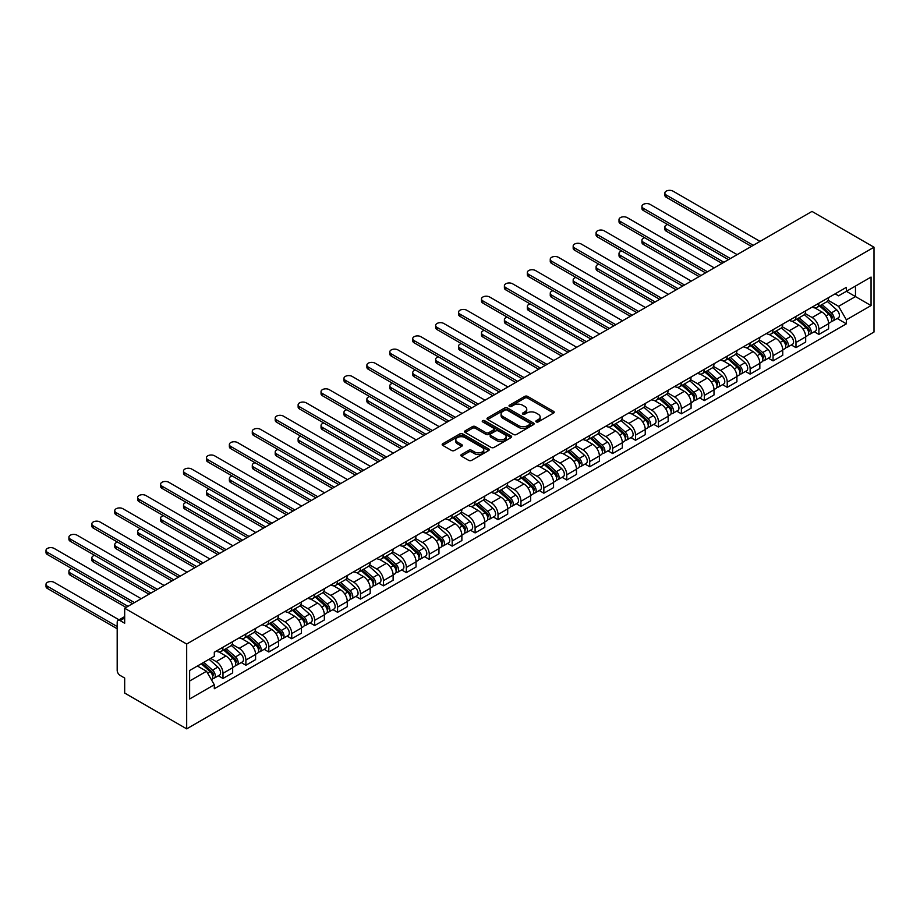 <?xml version="1.0" encoding="UTF-8"?>
<svg xmlns="http://www.w3.org/2000/svg" width="920" height="920" viewBox="0 0 920 920"><rect width="100%" height="100%" fill="white"/><g stroke="black" fill="none" stroke-linecap="round" stroke-linejoin="round"><path stroke-width="1.38" d="M536.256 421.889A1.426 0.828 0 0 0 538.28 421.889L553.598 413.046A2.035 1.173 0 0 0 554.197 412.217A2.035 1.173 0 0 0 553.598 411.378L527.643 396.393A2.035 1.173 0 0 0 524.756 396.393L509.438 405.237A1.426 0.828 0 0 0 509.013 405.823A1.426 0.828 0 0 0 509.438 406.41A1.426 0.828 0 0 0 511.451 406.41L513.441 405.26A6.532 3.772 0 0 1 522.663 405.26L524.837 406.513A6.532 3.772 0 0 1 526.746 409.181A6.532 3.772 0 0 1 524.837 411.838L522.847 412.988A1.426 0.828 0 0 0 522.433 413.563A1.426 0.828 0 0 0 522.847 414.149A1.426 0.828 0 0 0 524.871 414.149L526.849 413.011A6.532 3.772 0 0 1 536.084 413.011L538.246 414.253A6.532 3.772 0 0 1 540.155 416.921A6.532 3.772 0 0 1 538.246 419.589L536.256 420.728A1.426 0.828 0 0 0 535.842 421.314A1.426 0.828 0 0 0 536.256 421.889L536.256 420.728M461.449 454.514A2.035 1.173 0 0 0 460.851 455.342A2.035 1.173 0 0 0 461.449 456.182L468.728 460.379A2.035 1.173 0 0 0 471.615 460.379L488.635 450.558A2.035 1.173 0 0 0 489.233 449.73A2.035 1.173 0 0 0 488.635 448.891L462.679 433.906A2.035 1.173 0 0 0 459.793 433.906L442.773 443.727A2.035 1.173 0 0 0 442.175 444.567A2.035 1.173 0 0 0 442.773 445.395L451.57 450.478A2.035 1.173 0 0 0 454.457 450.478L461.736 446.269A2.035 1.173 0 0 0 462.334 445.441A2.035 1.173 0 0 0 461.736 444.601L457.378 442.083A5.451 3.151 0 0 1 455.779 439.863A5.451 3.151 0 0 1 459.149 436.942A5.451 3.151 0 0 1 465.094 437.632L482.183 447.499A5.451 3.151 0 0 1 483.782 449.73A5.451 3.151 0 0 1 480.412 452.64A5.451 3.151 0 0 1 474.467 451.95L471.615 450.305A2.035 1.173 0 0 0 468.728 450.305L461.449 454.514L461.449 456.182M186.679 644.034L124.683 608.235L811.992 211.416L874 247.215L186.679 644.034L186.679 728.858L874 332.039L874 247.215M513.578 434.493A2.035 1.173 0 0 0 516.465 434.493L533.485 424.66A2.035 1.173 0 0 0 534.083 423.832A2.035 1.173 0 0 0 533.485 422.993L507.529 408.008A2.035 1.173 0 0 0 504.643 408.008L487.623 417.841A2.035 1.173 0 0 0 487.025 418.669A2.035 1.173 0 0 0 487.623 419.497L513.578 434.493M483.218 422.199A1.426 0.828 0 0 1 484.667 422.406L511.037 437.621L494.04 447.43A2.035 1.173 0 0 1 491.153 447.43L465.198 432.446L465.198 430.778A2.035 1.173 0 0 0 464.6 431.618A2.035 1.173 0 0 0 465.198 432.446M465.198 430.778L472.477 426.581A2.035 1.173 0 0 1 475.364 426.581L485.898 432.653A2.035 1.173 0 0 0 488.773 432.653L493.603 429.87A2.035 1.173 0 0 0 494.201 429.03A2.035 1.173 0 0 0 493.603 428.202L482.643 421.877A1.426 0.828 0 0 1 482.229 421.291A1.426 0.828 0 0 1 483.115 420.532A1.426 0.828 0 0 1 484.667 420.704L511.06 435.942A2.035 1.173 0 0 1 511.658 436.781A2.035 1.173 0 0 1 511.06 437.609L511.06 435.942M124.683 608.235L124.683 623.242L120.129 620.62A4.151 2.403 -120 0 0 118.047 620.413A4.151 2.403 -120 0 0 117.185 622.311L117.185 670.323A4.151 2.403 -120 0 0 120.129 675.418L124.683 678.051L124.683 693.059L186.679 728.858M818.904 303.197A9.556 5.52 60 0 1 816.925 307.487L826.62 301.886A9.556 5.52 -120 0 0 828.598 297.597M805.138 313.49L812.141 317.538A9.556 5.52 60 0 1 818.904 329.245L828.598 323.644A9.556 5.52 -120 0 0 821.836 311.938L814.901 307.924M828.598 323.644L828.598 328.82L818.904 334.42L814.257 331.729M816.925 307.487A9.556 5.52 60 0 1 812.222 307.061M818.904 329.245L818.904 334.42M795.984 316.434A9.556 5.52 60 0 1 794.006 320.723L803.7 315.123A9.556 5.52 -120 0 0 805.678 310.834M791.338 344.966L795.984 347.645L805.678 342.044L805.678 336.869A9.556 5.52 -120 0 0 798.916 325.174L791.982 321.16M794.006 320.723A9.556 5.52 60 0 1 789.303 320.286M782.218 326.726L789.222 330.763A9.556 5.52 60 0 1 795.984 342.47L795.984 347.645M773.064 329.659A9.556 5.52 60 0 1 771.086 333.96L780.781 328.359A9.556 5.52 -120 0 0 782.759 324.07M768.418 358.19L773.064 360.881L782.759 355.281L782.759 350.106A9.556 5.52 -120 0 0 775.997 338.399L769.062 334.397M771.086 333.96A9.556 5.52 60 0 1 766.383 333.523M759.299 339.952L766.303 343.999A9.556 5.52 60 0 1 773.064 355.706L773.064 360.881M750.145 342.895A9.556 5.52 60 0 1 748.167 347.185L757.861 341.584A9.556 5.52 -120 0 0 759.839 337.295M745.487 371.427L750.145 374.118L759.839 368.517L759.839 363.342A9.556 5.52 -120 0 0 753.077 351.635L746.143 347.622M748.167 347.185A9.556 5.52 60 0 1 743.452 346.759M736.38 353.188L743.383 357.236A9.556 5.52 60 0 1 750.145 368.943L750.145 374.118M727.225 356.132A9.556 5.52 60 0 1 725.247 360.421L734.942 354.821A9.556 5.52 -120 0 0 736.92 350.531M722.568 384.663L727.225 387.343L736.92 381.742L736.92 376.579A9.556 5.52 -120 0 0 730.158 364.872L723.223 360.858M725.247 360.421A9.556 5.52 60 0 1 720.532 359.984M713.46 366.424L720.463 370.461A9.556 5.52 60 0 1 727.225 382.168L727.225 387.343M704.306 369.368A9.556 5.52 60 0 1 702.317 373.658L712.022 368.058A9.556 5.52 -120 0 0 714 363.768M699.648 397.9L704.306 400.579L714 394.979L714 389.804A9.556 5.52 -120 0 0 707.238 378.097L700.304 374.095M702.317 373.658A9.556 5.52 60 0 1 697.613 373.221M690.54 379.649L697.544 383.697A9.556 5.52 60 0 1 704.306 395.404L704.306 400.579M681.386 382.593A9.556 5.52 60 0 1 679.397 386.883L689.103 381.282A9.556 5.52 -120 0 0 691.081 376.993M676.729 411.125L681.386 413.816L691.081 408.216L691.081 403.041A9.556 5.52 -120 0 0 684.319 391.334L677.384 387.32M679.397 386.883A9.556 5.52 60 0 1 674.693 386.457M667.621 392.886L674.624 396.934A9.556 5.52 60 0 1 681.386 408.641L681.386 413.816M658.456 395.83A9.556 5.52 60 0 1 656.477 400.119L666.183 394.519A9.556 5.52 -120 0 0 668.161 390.229M653.809 424.361L658.456 427.041L668.161 421.452L668.161 416.277A9.556 5.52 -120 0 0 661.399 404.57L654.453 400.556M656.477 400.119A9.556 5.52 60 0 1 651.774 399.683M644.702 406.122L651.705 410.159A9.556 5.52 60 0 1 658.456 421.866L658.456 427.041M635.536 409.066A9.556 5.52 60 0 1 633.558 413.356L643.252 407.755A9.556 5.52 -120 0 0 645.242 403.466M630.89 437.598L635.536 440.277L645.242 434.677L645.242 429.502A9.556 5.52 -120 0 0 638.48 417.795L631.534 413.793M633.558 413.356A9.556 5.52 60 0 1 628.855 412.919M621.782 419.359L628.785 423.395A9.556 5.52 60 0 1 635.536 435.103L635.536 440.277M612.616 422.291A9.556 5.52 60 0 1 610.638 426.581L620.333 420.992A9.556 5.52 -120 0 0 622.322 416.691M607.97 450.823L612.616 453.514L622.322 447.913L622.322 442.738A9.556 5.52 -120 0 0 615.56 431.031L608.615 427.029M610.638 426.581A9.556 5.52 60 0 1 605.935 426.155M598.862 432.584L605.866 436.632A9.556 5.52 60 0 1 612.616 448.339L612.616 453.514M589.697 435.528A9.556 5.52 60 0 1 587.719 439.817L597.413 434.217A9.556 5.52 -120 0 0 599.391 429.928M585.051 464.059L589.697 466.739L599.391 461.15L599.391 455.975A9.556 5.52 -120 0 0 592.641 444.268L585.695 440.254M587.719 439.817A9.556 5.52 60 0 1 583.015 439.392M575.943 445.82L582.947 449.868A9.556 5.52 60 0 1 589.697 461.564L589.697 466.739M566.778 448.764A9.556 5.52 60 0 1 564.799 453.054L574.494 447.453A9.556 5.52 -120 0 0 576.472 443.164M562.131 477.296L566.778 479.975L576.472 474.375L576.472 469.2A9.556 5.52 -120 0 0 569.721 457.493L562.775 453.491M564.799 453.054A9.556 5.52 60 0 1 560.096 452.617M553.012 459.057L560.015 463.093A9.556 5.52 60 0 1 566.778 474.8L566.778 479.975M543.858 461.989A9.556 5.52 60 0 1 541.88 466.279L551.574 460.69A9.556 5.52 -120 0 0 553.553 456.389M539.212 490.521L543.858 493.212L553.553 487.611L553.553 482.436A9.556 5.52 -120 0 0 546.802 470.729L539.856 466.727M541.88 466.279A9.556 5.52 60 0 1 537.176 465.853M530.092 472.282L537.096 476.33A9.556 5.52 60 0 1 543.858 488.037L543.858 493.212M520.938 475.226A9.556 5.52 60 0 1 518.96 479.515L528.655 473.915A9.556 5.52 -120 0 0 530.633 469.625M516.292 503.757L520.938 506.437L530.633 500.848L530.633 495.673A9.556 5.52 -120 0 0 523.882 483.966L516.936 479.952M518.96 479.515A9.556 5.52 60 0 1 514.257 479.09M507.173 485.518L514.177 489.566A9.556 5.52 60 0 1 520.938 501.273L520.938 506.437M498.019 488.462A9.556 5.52 60 0 1 496.041 492.752L505.735 487.151A9.556 5.52 -120 0 0 507.713 482.862M493.373 516.994L498.019 519.673L507.713 514.073L507.713 508.898A9.556 5.52 -120 0 0 500.963 497.191L494.017 493.189M496.041 492.752A9.556 5.52 60 0 1 491.337 492.315M484.253 498.755L491.257 502.791A9.556 5.52 60 0 1 498.019 514.498L498.019 519.673M475.099 501.687A9.556 5.52 60 0 1 473.121 505.977L482.816 500.388A9.556 5.52 -120 0 0 484.794 496.098M470.453 530.219L475.099 532.91L484.794 527.309L484.794 522.134A9.556 5.52 -120 0 0 478.032 510.428L471.097 506.425M473.121 505.977A9.556 5.52 60 0 1 468.418 505.551M461.334 511.98L468.337 516.028A9.556 5.52 60 0 1 475.099 527.735L475.099 532.91M452.18 514.924A9.556 5.52 60 0 1 450.202 519.213L459.897 513.613A9.556 5.52 -120 0 0 461.874 509.323M447.534 543.455L452.18 546.146L461.874 540.546L461.874 535.371A9.556 5.52 -120 0 0 455.112 523.664L448.178 519.65M450.202 519.213A9.556 5.52 60 0 1 445.498 518.788M438.414 525.216L445.418 529.264A9.556 5.52 60 0 1 452.18 540.971L452.18 546.146M429.26 528.16A9.556 5.52 60 0 1 427.282 532.45L436.977 526.849A9.556 5.52 -120 0 0 438.955 522.56M424.603 556.692L429.26 559.371L438.955 553.771L438.955 548.596A9.556 5.52 -120 0 0 432.193 536.9L425.258 532.887M427.282 532.45A9.556 5.52 60 0 1 422.567 532.013M415.495 538.453L422.498 542.49A9.556 5.52 60 0 1 429.26 554.197L429.26 559.371M406.341 541.385A9.556 5.52 60 0 1 404.363 545.686L414.058 540.086A9.556 5.52 -120 0 0 416.035 535.797M401.683 569.928L406.341 572.608L416.035 567.007L416.035 561.832A9.556 5.52 -120 0 0 409.273 550.125L402.339 546.123M404.363 545.686A9.556 5.52 60 0 1 399.648 545.249M392.575 551.678L399.579 555.726A9.556 5.52 60 0 1 406.341 567.433L406.341 572.608M383.421 554.622A9.556 5.52 60 0 1 381.432 558.911L391.138 553.311A9.556 5.52 -120 0 0 393.116 549.021M378.764 583.153L383.421 585.844L393.116 580.244L393.116 575.069A9.556 5.52 -120 0 0 386.354 563.362L379.419 559.348M381.432 558.911A9.556 5.52 60 0 1 376.728 558.486M369.656 564.914L376.659 568.962A9.556 5.52 60 0 1 383.421 580.669L383.421 585.844M360.502 567.858A9.556 5.52 60 0 1 358.512 572.148L368.218 566.547A9.556 5.52 -120 0 0 370.197 562.258M355.844 596.39L360.502 599.069L370.197 593.469L370.197 588.305A9.556 5.52 -120 0 0 363.434 576.598L356.5 572.585M358.512 572.148A9.556 5.52 60 0 1 353.809 571.711M346.736 578.151L353.74 582.188A9.556 5.52 60 0 1 360.502 593.894L360.502 599.069M337.571 581.095A9.556 5.52 60 0 1 335.593 585.384L345.299 579.784A9.556 5.52 -120 0 0 347.277 575.495M332.925 609.626L337.571 612.306L347.277 606.706L347.277 601.53A9.556 5.52 -120 0 0 340.515 589.823L333.569 585.822M335.593 585.384A9.556 5.52 60 0 1 330.889 584.947M323.817 591.376L330.82 595.424A9.556 5.52 60 0 1 337.571 607.131L337.571 612.306M314.651 594.32A9.556 5.52 60 0 1 312.673 598.609L322.379 593.009A9.556 5.52 -120 0 0 324.358 588.719M310.005 622.851L314.651 625.543L324.358 619.942L324.358 614.767A9.556 5.52 -120 0 0 317.596 603.06L310.649 599.058M312.673 598.609A9.556 5.52 60 0 1 307.97 598.184M300.897 604.612L307.901 608.66A9.556 5.52 60 0 1 314.651 620.367L314.651 625.543M291.732 607.556A9.556 5.52 60 0 1 289.754 611.846L299.448 606.245A9.556 5.52 -120 0 0 301.438 601.956M287.086 636.088L291.732 638.768L301.438 633.178L301.438 628.004A9.556 5.52 -120 0 0 294.676 616.296L287.73 612.283M289.754 611.846A9.556 5.52 60 0 1 285.05 611.409M277.978 617.849L284.981 621.885A9.556 5.52 60 0 1 291.732 633.592L291.732 638.768M268.812 620.793A9.556 5.52 60 0 1 266.834 625.082L276.529 619.482A9.556 5.52 -120 0 0 278.507 615.192M264.166 649.324L268.812 652.004L278.518 646.404L278.518 641.228A9.556 5.52 -120 0 0 271.756 629.521L264.81 625.519M266.834 625.082A9.556 5.52 60 0 1 262.131 624.645M255.058 631.085L262.062 635.122A9.556 5.52 60 0 1 268.812 646.829L268.812 652.004M245.893 634.018A9.556 5.52 60 0 1 243.915 638.307L253.609 632.719A9.556 5.52 -120 0 0 255.587 628.418M241.247 662.549L245.893 665.24L255.587 659.64L255.587 654.465A9.556 5.52 -120 0 0 248.837 642.758L241.891 638.756M243.915 638.307A9.556 5.52 60 0 1 239.211 637.882M232.127 644.31L239.142 648.358A9.556 5.52 60 0 1 245.893 660.065L245.893 665.24M222.973 647.255A9.556 5.52 60 0 1 220.995 651.544L230.69 645.943A9.556 5.52 -120 0 0 232.668 641.654M218.327 675.786L222.973 678.466L232.668 672.876L232.668 667.702A9.556 5.52 -120 0 0 225.917 655.994L218.971 651.981M220.995 651.544A9.556 5.52 60 0 1 216.292 651.119M210.634 658.363L216.211 661.595A9.556 5.52 60 0 1 222.973 673.29L222.973 678.466M835.141 293.825L838.591 295.815L871.056 277.07L855.485 286.062L855.485 296.585L838.591 306.337L828.057 300.253M189.623 681.019L206.517 671.255L214.302 684.744L189.623 698.993L189.623 670.496L214.302 656.247L214.302 652.257L846.377 287.339L846.377 291.318L871.056 305.578L846.377 319.827L838.591 306.337M871.056 277.07L871.056 305.578M214.302 684.744L214.302 688.735L846.377 323.817L846.377 319.827M206.517 671.255L197.409 665.999M837.177 318.492L846.377 323.817M536.832 422.096L538.246 421.279A6.532 3.772 0 0 0 540.155 418.611L540.155 416.921M526.746 409.181L526.746 410.872A6.532 3.772 0 0 1 524.837 413.54L523.422 414.356M553.575 413.068L527.643 398.096A2.035 1.173 0 0 0 524.756 398.096L510.002 406.605M533.462 424.683L507.529 409.71A2.035 1.173 0 0 0 504.643 409.71L487.646 419.52M529.874 424.407A1.426 0.828 0 0 0 530.299 423.832A1.426 0.828 0 0 0 529.874 423.246L507.092 410.09A1.426 0.828 0 0 0 505.068 410.09L502.987 411.297A6.532 3.772 0 0 0 501.066 413.966A6.532 3.772 0 0 0 502.987 416.633L518.558 425.615A6.532 3.772 0 0 0 527.792 425.615L529.874 424.407L529.874 426.109A1.426 0.828 0 0 0 530.299 425.523L530.299 423.832M501.066 413.966L501.066 415.656A6.532 3.772 0 0 0 502.987 418.324L502.987 416.633M529.874 426.109L527.792 427.317A6.532 3.772 0 0 1 518.558 427.317L502.987 418.324M465.221 432.469L472.477 428.272L472.477 426.581M494.201 429.03L494.201 430.732A2.035 1.173 0 0 1 493.603 431.56L488.773 434.355A2.035 1.173 0 0 1 485.898 434.355L475.364 428.272A2.035 1.173 0 0 0 472.477 428.272M496.823 438.966A5.451 3.151 0 0 0 502.768 439.645A5.451 3.151 0 0 0 506.126 436.735A5.451 3.151 0 0 0 504.528 434.504L498.513 431.031A2.035 1.173 0 0 0 495.627 431.031L490.797 433.826A2.035 1.173 0 0 0 490.199 434.654A2.035 1.173 0 0 0 490.797 435.482L496.823 438.966L496.823 440.657A5.451 3.151 0 0 0 502.768 441.347A5.451 3.151 0 0 0 506.126 438.437L506.126 436.735M490.199 434.654L490.199 436.356A2.035 1.173 0 0 0 490.797 437.184L490.797 435.482M496.823 440.657L490.797 437.184M483.782 449.73L483.782 451.421A5.451 3.151 0 0 1 480.412 454.33A5.451 3.151 0 0 1 474.467 453.652L471.615 452.007A2.035 1.173 0 0 0 468.728 452.007L461.472 456.193M455.779 439.863L455.779 441.554A5.451 3.151 0 0 0 457.378 443.785L457.378 442.083M461.736 444.601L461.736 446.269L457.378 443.785M488.6 450.57L462.679 435.597A2.035 1.173 0 0 0 459.793 435.597L442.796 445.406M819.57 305.957L828.908 314.295A5.198 3.001 60 0 1 830.541 322.334L828.598 323.449M819.812 306.188L824.205 308.717M667.632 224.514A4.784 2.76 -0 0 0 664.849 227.021A4.784 2.76 -0 0 0 666.252 228.976L723.913 262.269M820.513 305.417L830.898 314.697A2.495 1.438 60 0 1 831.68 318.55A2.495 1.438 60 0 1 831.461 318.642M822.066 304.52L831.404 312.858A5.198 3.001 60 0 1 833.037 320.884A5.198 3.001 60 0 1 831.461 321.057M827.275 301.392L836.694 309.798A5.198 3.001 60 0 1 838.327 317.837L833.037 320.884M722.005 263.373L666.252 231.184A4.784 2.76 180 0 1 664.849 229.23L664.849 227.021M751.387 246.41L666.252 197.248A4.784 2.76 180 0 1 664.849 195.304L664.849 193.096A4.784 2.76 -0 0 0 666.252 195.04L753.296 245.306M760.058 241.396L673.003 191.142A4.784 2.76 -0 0 0 667.793 190.543A4.784 2.76 -0 0 0 664.849 193.096M796.651 319.194L805.989 327.531A5.198 3.001 60 0 1 807.61 335.558L805.678 336.685M796.893 319.412L801.285 321.954M644.713 237.751A4.784 2.76 -0 0 0 641.93 240.258A4.784 2.76 -0 0 0 643.333 242.213L700.994 275.505M797.582 318.653L807.978 327.922A2.495 1.438 60 0 1 808.76 331.786A2.495 1.438 60 0 1 808.53 331.867M799.146 317.756L808.484 326.082A5.198 3.001 60 0 1 810.117 334.121A5.198 3.001 60 0 1 808.542 334.282M804.356 314.628L813.774 323.035A5.198 3.001 60 0 1 815.407 331.062L810.117 334.121M699.085 276.609L643.333 244.409A4.784 2.76 180 0 1 641.93 242.466L641.93 240.258M773.72 332.43L783.069 340.768A5.198 3.001 60 0 1 784.691 348.795L782.759 349.91M773.973 332.649L778.366 335.19M621.793 250.987A4.784 2.76 -0 0 0 619.01 253.494A4.784 2.76 -0 0 0 620.402 255.438L678.074 288.73M774.663 331.89L785.059 341.159A2.495 1.438 60 0 1 785.841 345.011A2.495 1.438 60 0 1 785.611 345.103M776.227 330.981L785.565 339.319A5.198 3.001 60 0 1 787.198 347.357A5.198 3.001 60 0 1 785.622 347.518M781.425 327.865L790.855 336.272A5.198 3.001 60 0 1 792.488 344.298L787.198 347.357M676.165 289.834L620.402 257.646A4.784 2.76 180 0 1 619.01 255.691L619.01 253.494M728.467 259.635L643.333 210.484A4.784 2.76 180 0 1 641.93 208.529L641.93 206.321A4.784 2.76 -0 0 0 643.333 208.276L730.376 258.531M737.138 254.633L650.083 204.378A4.784 2.76 -0 0 0 644.874 203.78A4.784 2.76 -0 0 0 641.93 206.321M705.548 272.872L620.402 223.721A4.784 2.76 180 0 1 619.01 221.766L619.01 219.558A4.784 2.76 -0 0 0 620.402 221.513L707.457 271.768M714.219 267.869L627.164 217.603A4.784 2.76 -0 0 0 621.955 217.005A4.784 2.76 -0 0 0 619.01 219.558M750.8 345.667L760.15 353.993A5.198 3.001 60 0 1 761.771 362.031L759.839 363.147M751.053 345.885L755.446 348.416M598.874 264.212A4.784 2.76 -0 0 0 596.091 266.719A4.784 2.76 -0 0 0 597.482 268.674L655.155 301.967M751.744 345.115L762.139 354.395A2.495 1.438 60 0 1 762.921 358.248A2.495 1.438 60 0 1 762.692 358.34M753.307 344.218L762.645 352.555A5.198 3.001 60 0 1 764.279 360.582A5.198 3.001 60 0 1 762.703 360.755M758.505 341.09L767.935 349.497A5.198 3.001 60 0 1 769.557 357.535L764.279 360.582M653.246 303.071L597.482 270.882A4.784 2.76 180 0 1 596.091 268.927L596.091 266.719M727.881 358.892L737.219 367.229A5.198 3.001 60 0 1 738.852 375.256L736.92 376.383M728.134 359.11L732.527 361.652M575.954 277.449A4.784 2.76 -0 0 0 573.172 279.956A4.784 2.76 -0 0 0 574.563 281.911L632.235 315.203M728.824 358.351L739.22 367.62A2.495 1.438 60 0 1 740.002 371.484A2.495 1.438 60 0 1 739.772 371.565M730.388 357.454L739.726 365.792A5.198 3.001 60 0 1 741.347 373.819A5.198 3.001 60 0 1 739.783 373.991M735.586 354.327L745.016 362.733A5.198 3.001 60 0 1 746.637 370.76L741.347 373.819M630.327 316.308L574.563 284.108A4.784 2.76 180 0 1 573.172 282.164L573.172 279.956M704.961 372.128L714.299 380.466A5.198 3.001 60 0 1 715.932 388.493L714 389.608M705.214 372.347L709.607 374.888M553.035 290.685A4.784 2.76 -0 0 0 550.252 293.192A4.784 2.76 -0 0 0 551.643 295.136L609.316 328.428M705.904 371.588L716.3 380.857A2.495 1.438 60 0 1 717.082 384.709A2.495 1.438 60 0 1 716.852 384.801M707.457 370.691L716.806 379.017A5.198 3.001 60 0 1 718.428 387.055A5.198 3.001 60 0 1 716.864 387.216M712.667 367.563L722.096 375.969A5.198 3.001 60 0 1 723.718 383.997L718.428 387.055M607.407 329.532L551.643 297.344A4.784 2.76 180 0 1 550.252 295.389L550.252 293.192M682.629 286.108L597.482 236.946A4.784 2.76 180 0 1 596.091 235.002L596.091 232.794A4.784 2.76 -0 0 0 597.482 234.738L684.537 285.005M691.299 281.106L604.244 230.839A4.784 2.76 -0 0 0 599.035 230.242A4.784 2.76 -0 0 0 596.091 232.794M659.709 299.334L574.563 250.183A4.784 2.76 180 0 1 573.172 248.227L573.172 246.019A4.784 2.76 -0 0 0 574.563 247.974L661.618 298.241M668.38 294.331L581.325 244.076A4.784 2.76 -0 0 0 576.115 243.478A4.784 2.76 -0 0 0 573.172 246.019M636.789 312.57L551.643 263.419A4.784 2.76 180 0 1 550.252 261.464L550.252 259.256A4.784 2.76 -0 0 0 551.643 261.211L638.698 311.466M645.46 307.567L558.405 257.312A4.784 2.76 -0 0 0 553.196 256.714A4.784 2.76 -0 0 0 550.252 259.256M613.87 325.806L528.724 276.644A4.784 2.76 180 0 1 527.321 274.7L527.321 272.492A4.784 2.76 -0 0 0 528.724 274.447L615.779 324.702M622.541 320.804L535.486 270.537A4.784 2.76 -0 0 0 530.276 269.939A4.784 2.76 -0 0 0 527.321 272.492M590.95 339.031L505.804 289.88A4.784 2.76 180 0 1 504.401 287.925L504.401 285.729A4.784 2.76 -0 0 0 505.804 287.672L592.859 337.939M599.621 334.029L512.566 283.774A4.784 2.76 -0 0 0 507.357 283.176A4.784 2.76 -0 0 0 504.401 285.729M568.031 352.268L482.885 303.117A4.784 2.76 180 0 1 481.482 301.162L481.482 298.954A4.784 2.76 -0 0 0 482.885 300.909L569.94 351.164M576.702 347.266L489.647 297.01A4.784 2.76 -0 0 0 484.437 296.412A4.784 2.76 -0 0 0 481.482 298.954M545.111 365.504L459.966 316.342A4.784 2.76 180 0 1 458.562 314.398L458.562 312.19A4.784 2.76 -0 0 0 459.966 314.145L547.02 364.4M553.771 360.502L466.727 310.235A4.784 2.76 -0 0 0 461.518 309.637A4.784 2.76 -0 0 0 458.562 312.19M522.192 378.741L437.046 329.578A4.784 2.76 180 0 1 435.643 327.623L435.643 325.427A4.784 2.76 -0 0 0 437.046 327.37L524.101 377.637M530.851 373.727L443.808 323.472A4.784 2.76 -0 0 0 438.598 322.874A4.784 2.76 -0 0 0 435.643 325.427M499.272 391.966L414.126 342.815A4.784 2.76 180 0 1 412.723 340.86L412.723 338.652A4.784 2.76 -0 0 0 414.126 340.607L501.181 390.862M507.932 386.963L420.888 336.709A4.784 2.76 -0 0 0 415.679 336.11A4.784 2.76 -0 0 0 412.723 338.652M476.341 405.202L391.207 356.04A4.784 2.76 180 0 1 389.804 354.096L389.804 351.888A4.784 2.76 -0 0 0 391.207 353.843L478.262 404.098M485.012 400.2L397.957 349.933A4.784 2.76 -0 0 0 392.759 349.335A4.784 2.76 -0 0 0 389.804 351.888M453.422 418.439L368.287 369.276A4.784 2.76 180 0 1 366.884 367.322L366.884 365.125A4.784 2.76 -0 0 0 368.287 367.068L455.342 417.335M462.093 413.425L375.038 363.17A4.784 2.76 -0 0 0 369.84 362.572A4.784 2.76 -0 0 0 366.884 365.125M430.502 431.664L345.368 382.513A4.784 2.76 180 0 1 343.965 380.558L343.965 378.35A4.784 2.76 -0 0 0 345.368 380.305L432.411 430.56M439.173 426.661L352.118 376.406A4.784 2.76 -0 0 0 346.909 375.808A4.784 2.76 -0 0 0 343.965 378.35M407.583 444.9L322.448 395.738A4.784 2.76 180 0 1 321.046 393.794L321.046 391.586A4.784 2.76 -0 0 0 322.448 393.541L409.492 443.796M416.254 439.898L329.199 389.631A4.784 2.76 -0 0 0 323.99 389.034A4.784 2.76 -0 0 0 321.046 391.586M384.663 458.137L299.517 408.974A4.784 2.76 180 0 1 298.126 407.031L298.126 404.823A4.784 2.76 -0 0 0 299.517 406.766L386.572 457.033M393.334 453.123L306.279 402.868A4.784 2.76 -0 0 0 301.07 402.27A4.784 2.76 -0 0 0 298.126 404.823M361.744 471.362L276.598 422.211A4.784 2.76 180 0 1 275.207 420.256L275.207 418.048A4.784 2.76 -0 0 0 276.598 420.003L363.653 470.258M370.415 466.359L283.36 416.104A4.784 2.76 -0 0 0 278.15 415.506A4.784 2.76 -0 0 0 275.207 418.048M338.824 484.598L253.678 435.447A4.784 2.76 180 0 1 252.287 433.492L252.287 431.284A4.784 2.76 -0 0 0 253.678 433.239L340.733 483.494M347.495 479.596L260.44 429.329A4.784 2.76 -0 0 0 255.231 428.731A4.784 2.76 -0 0 0 252.287 431.284M315.905 497.835L230.759 448.672A4.784 2.76 180 0 1 229.367 446.729L229.367 444.521A4.784 2.76 -0 0 0 230.759 446.464L317.814 496.731M324.576 492.832L237.521 442.566A4.784 2.76 -0 0 0 232.311 441.968A4.784 2.76 -0 0 0 229.367 444.521M292.986 511.06L207.839 461.909A4.784 2.76 180 0 1 206.436 459.954L206.436 457.746A4.784 2.76 -0 0 0 207.839 459.701L294.894 509.967M301.656 506.057L214.601 455.803A4.784 2.76 -0 0 0 209.392 455.204A4.784 2.76 -0 0 0 206.436 457.746M270.066 524.297L184.92 475.145A4.784 2.76 180 0 1 183.517 473.19L183.517 470.982A4.784 2.76 -0 0 0 184.92 472.937L271.975 523.192M278.737 519.294L191.682 469.039A4.784 2.76 -0 0 0 186.472 468.441A4.784 2.76 -0 0 0 183.517 470.982M682.042 385.365L691.38 393.691A5.198 3.001 60 0 1 693.013 401.729L691.081 402.845M682.295 385.584L686.688 388.125M530.115 303.91A4.784 2.76 -0 0 0 527.321 306.417A4.784 2.76 -0 0 0 528.724 308.372L586.396 341.665M682.985 384.813L693.381 394.093A2.495 1.438 60 0 1 694.163 397.946A2.495 1.438 60 0 1 693.933 398.038M684.537 383.916L693.887 392.253A5.198 3.001 60 0 1 695.508 400.28A5.198 3.001 60 0 1 693.944 400.453M689.747 380.788L699.165 389.195A5.198 3.001 60 0 1 700.798 397.233L695.508 400.28M584.487 342.769L528.724 310.58A4.784 2.76 180 0 1 527.321 308.625L527.321 306.417M659.122 398.59L668.46 406.928A5.198 3.001 60 0 1 670.094 414.954L668.161 416.081M659.375 398.82L663.769 401.35M507.196 317.147A4.784 2.76 -0 0 0 504.401 319.654A4.784 2.76 -0 0 0 505.804 321.609L563.477 354.901M660.065 398.049L670.461 407.318A2.495 1.438 60 0 1 671.244 411.183A2.495 1.438 60 0 1 671.013 411.274M661.618 397.152L670.956 405.49A5.198 3.001 60 0 1 672.589 413.517A5.198 3.001 60 0 1 671.025 413.69M666.827 394.024L676.246 402.431A5.198 3.001 60 0 1 677.879 410.469L672.589 413.517M561.568 356.005L505.804 323.817A4.784 2.76 180 0 1 504.401 321.862L504.401 319.654M636.203 411.827L645.541 420.164A5.198 3.001 60 0 1 647.174 428.191L645.231 429.306M636.456 412.045L640.849 414.586M484.276 330.384A4.784 2.76 -0 0 0 481.482 332.891A4.784 2.76 -0 0 0 482.885 334.834L540.558 368.138M637.146 411.286L647.542 420.555A2.495 1.438 60 0 1 648.324 424.407A2.495 1.438 60 0 1 648.094 424.499M638.698 410.389L648.036 418.715A5.198 3.001 60 0 1 649.669 426.753A5.198 3.001 60 0 1 648.106 426.914M643.908 407.261L653.327 415.667A5.198 3.001 60 0 1 654.959 423.694L649.669 426.753M538.648 369.23L482.885 337.042A4.784 2.76 180 0 1 481.482 335.098L481.482 332.891M613.283 425.063L622.621 433.389A5.198 3.001 60 0 1 624.255 441.428L622.311 442.543M613.525 425.281L617.929 427.823M461.357 343.608A4.784 2.76 -0 0 0 458.562 346.115A4.784 2.76 -0 0 0 459.966 348.07L517.638 381.363M614.226 424.511L624.622 433.791A2.495 1.438 60 0 1 625.404 437.644A2.495 1.438 60 0 1 625.174 437.736M615.779 423.614L625.117 431.952A5.198 3.001 60 0 1 626.75 439.978A5.198 3.001 60 0 1 625.186 440.151M620.988 420.486L630.407 428.892A5.198 3.001 60 0 1 632.04 436.931L626.75 439.978M515.717 382.467L459.966 350.278A4.784 2.76 180 0 1 458.562 348.323L458.562 346.115M590.364 438.288L599.702 446.625A5.198 3.001 60 0 1 601.335 454.664L599.391 455.779M590.606 438.518L595.01 441.048M438.437 356.845A4.784 2.76 -0 0 0 435.643 359.352A4.784 2.76 -0 0 0 437.046 361.307L494.707 394.599M591.307 437.747L601.703 447.016A2.495 1.438 60 0 1 602.485 450.88A2.495 1.438 60 0 1 602.255 450.972M592.859 436.85L602.197 445.188A5.198 3.001 60 0 1 603.831 453.215A5.198 3.001 60 0 1 602.266 453.387M598.069 433.722L607.487 442.129A5.198 3.001 60 0 1 609.12 450.167L603.831 453.215M492.798 395.703L437.046 363.515A4.784 2.76 180 0 1 435.643 361.56L435.643 359.352M567.444 451.524L576.782 459.862A5.198 3.001 60 0 1 578.415 467.889L576.472 469.016M567.686 451.743L572.091 454.284M415.506 370.081A4.784 2.76 -0 0 0 412.723 372.588A4.784 2.76 -0 0 0 414.126 374.532L471.787 407.836M568.387 450.984L578.772 460.253A2.495 1.438 60 0 1 579.566 464.105A2.495 1.438 60 0 1 579.335 464.197M569.94 450.087L579.278 458.413A5.198 3.001 60 0 1 580.911 466.451A5.198 3.001 60 0 1 579.347 466.612M575.149 446.959L584.568 455.365A5.198 3.001 60 0 1 586.201 463.392L580.911 466.451M469.878 408.928L414.126 376.74A4.784 2.76 180 0 1 412.723 374.796L412.723 372.588M544.525 464.761L553.863 473.087A5.198 3.001 60 0 1 555.496 481.125L553.553 482.241M544.766 464.979L549.171 467.521M392.587 383.306A4.784 2.76 -0 0 0 389.804 385.825A4.784 2.76 -0 0 0 391.207 387.768L448.868 421.061M545.468 464.209L555.852 473.489A2.495 1.438 60 0 1 556.634 477.342A2.495 1.438 60 0 1 556.416 477.434M547.02 463.312L556.358 471.649A5.198 3.001 60 0 1 557.991 479.688A5.198 3.001 60 0 1 556.416 479.849M552.23 460.184L561.648 468.602A5.198 3.001 60 0 1 563.281 476.629L557.991 479.688M446.959 422.165L391.207 389.976A4.784 2.76 180 0 1 389.804 388.022L389.804 385.825M521.606 477.986L530.943 486.323A5.198 3.001 60 0 1 532.577 494.362L530.633 495.477M521.847 478.216L526.24 480.746M369.667 396.543A4.784 2.76 -0 0 0 366.884 399.05A4.784 2.76 -0 0 0 368.287 401.005L425.948 434.297M522.548 477.445L532.933 486.726A2.495 1.438 60 0 1 533.715 490.578A2.495 1.438 60 0 1 533.496 490.671M524.101 476.548L533.439 484.886A5.198 3.001 60 0 1 535.072 492.913A5.198 3.001 60 0 1 533.496 493.085M529.31 473.421L538.729 481.827A5.198 3.001 60 0 1 540.362 489.865L535.072 492.913M424.039 435.401L368.287 403.213A4.784 2.76 180 0 1 366.884 401.258L366.884 399.05M498.686 491.222L508.024 499.56A5.198 3.001 60 0 1 509.657 507.587L507.713 508.714M498.928 491.441L503.32 493.982M346.748 409.779A4.784 2.76 -0 0 0 343.965 412.286A4.784 2.76 -0 0 0 345.368 414.241L403.029 447.534M499.629 490.682L510.013 499.951A2.495 1.438 60 0 1 510.796 503.803A2.495 1.438 60 0 1 510.577 503.895M501.181 489.785L510.519 498.111A5.198 3.001 60 0 1 512.153 506.149A5.198 3.001 60 0 1 510.577 506.31M506.391 486.657L515.809 495.063A5.198 3.001 60 0 1 517.442 503.091L512.153 506.149M401.12 448.638L345.368 416.438A4.784 2.76 180 0 1 343.965 414.494L343.965 412.286M475.766 504.459L485.104 512.797A5.198 3.001 60 0 1 486.726 520.823L484.794 521.939M476.008 504.678L480.401 507.219M323.828 423.004A4.784 2.76 -0 0 0 321.046 425.523A4.784 2.76 -0 0 0 322.448 427.466L380.109 460.759M476.698 503.918L487.094 513.188A2.495 1.438 60 0 1 487.876 517.04A2.495 1.438 60 0 1 487.646 517.132M478.262 503.01L487.6 511.347A5.198 3.001 60 0 1 489.233 519.386A5.198 3.001 60 0 1 487.657 519.547M483.471 499.893L492.89 508.3A5.198 3.001 60 0 1 494.523 516.327L489.233 519.386M378.2 461.863L322.448 429.674A4.784 2.76 180 0 1 321.046 427.719L321.046 425.523M452.835 517.695L462.185 526.021A5.198 3.001 60 0 1 463.806 534.06L461.874 535.175M453.088 517.914L457.481 520.444M300.909 436.241A4.784 2.76 -0 0 0 298.126 438.748A4.784 2.76 -0 0 0 299.517 440.703L357.19 473.995M453.778 517.143L464.174 526.424A2.495 1.438 60 0 1 464.956 530.276A2.495 1.438 60 0 1 464.726 530.368M455.342 516.246L464.68 524.584A5.198 3.001 60 0 1 466.313 532.611A5.198 3.001 60 0 1 464.738 532.784M460.552 513.118L469.97 521.525A5.198 3.001 60 0 1 471.603 529.563L466.313 532.611M355.281 475.099L299.517 442.911A4.784 2.76 180 0 1 298.126 440.956L298.126 438.748M429.916 530.92L439.265 539.258A5.198 3.001 60 0 1 440.887 547.285L438.955 548.412M430.169 531.139L434.562 533.68M277.989 449.477A4.784 2.76 -0 0 0 275.207 451.984A4.784 2.76 -0 0 0 276.598 453.94L334.27 487.232M430.859 530.38L441.255 539.649A2.495 1.438 60 0 1 442.037 543.513A2.495 1.438 60 0 1 441.807 543.593M432.423 529.483L441.761 537.809A5.198 3.001 60 0 1 443.394 545.847A5.198 3.001 60 0 1 441.818 546.009M437.621 526.355L447.051 534.761A5.198 3.001 60 0 1 448.672 542.788L443.394 545.847M332.361 488.336L276.598 456.136A4.784 2.76 180 0 1 275.207 454.192L275.207 451.984M406.996 544.157L416.334 552.495A5.198 3.001 60 0 1 417.967 560.521L416.035 561.637M407.249 544.375L411.642 546.917M255.07 462.714A4.784 2.76 -0 0 0 252.287 465.221A4.784 2.76 -0 0 0 253.678 467.164L311.351 500.457M407.94 543.616L418.335 552.885A2.495 1.438 60 0 1 419.117 556.738A2.495 1.438 60 0 1 418.887 556.83M409.503 542.708L418.841 551.045A5.198 3.001 60 0 1 420.463 559.084A5.198 3.001 60 0 1 418.899 559.245M414.702 539.591L424.131 547.998A5.198 3.001 60 0 1 425.753 556.025L420.463 559.084M309.442 501.561L253.678 469.372A4.784 2.76 180 0 1 252.287 467.417L252.287 465.221M384.077 557.393L393.415 565.719A5.198 3.001 60 0 1 395.048 573.758L393.116 574.873M384.33 557.612L388.723 560.142M232.15 475.939A4.784 2.76 -0 0 0 229.367 478.446A4.784 2.76 -0 0 0 230.759 480.401L288.431 513.693M385.02 556.841L395.416 566.122A2.495 1.438 60 0 1 396.198 569.974A2.495 1.438 60 0 1 395.968 570.066M386.572 555.944L395.922 564.282A5.198 3.001 60 0 1 397.543 572.309A5.198 3.001 60 0 1 395.979 572.481M391.782 552.816L401.212 561.223A5.198 3.001 60 0 1 402.834 569.261L397.543 572.309M286.522 514.797L230.759 482.609A4.784 2.76 180 0 1 229.367 480.654L229.367 478.446M361.157 570.618L370.495 578.956A5.198 3.001 60 0 1 372.128 586.983L370.197 588.11M361.41 570.837L365.803 573.378M209.231 489.175A4.784 2.76 -0 0 0 206.436 491.682A4.784 2.76 -0 0 0 207.839 493.637L265.512 526.93M362.1 570.078L372.497 579.347A2.495 1.438 60 0 1 373.278 583.211A2.495 1.438 60 0 1 373.048 583.291M363.653 569.181L373.002 577.518A5.198 3.001 60 0 1 374.624 585.545A5.198 3.001 60 0 1 373.06 585.718M368.862 566.053L378.281 574.459A5.198 3.001 60 0 1 379.914 582.486L374.624 585.545M263.603 528.034L207.839 495.834A4.784 2.76 180 0 1 206.436 493.89L206.436 491.682M338.238 583.855L347.576 592.192A5.198 3.001 60 0 1 349.209 600.219L347.277 601.335M338.491 584.073L342.884 586.615M186.311 502.412A4.784 2.76 -0 0 0 183.517 504.919A4.784 2.76 -0 0 0 184.92 506.862L242.592 540.155M339.181 583.314L349.577 592.583A2.495 1.438 60 0 1 350.359 596.436A2.495 1.438 60 0 1 350.129 596.528M340.733 582.417L350.072 590.744A5.198 3.001 60 0 1 351.704 598.782A5.198 3.001 60 0 1 350.141 598.943M345.943 579.289L355.361 587.696A5.198 3.001 60 0 1 356.994 595.723L351.704 598.782M240.683 541.259L184.92 509.07A4.784 2.76 180 0 1 183.517 507.115L183.517 504.919M315.318 597.091L324.656 605.418A5.198 3.001 60 0 1 326.289 613.456L324.346 614.571M315.572 597.31L319.964 599.851M163.392 515.637A4.784 2.76 -0 0 0 160.597 518.144A4.784 2.76 -0 0 0 162 520.099L219.673 553.391M316.261 596.539L326.657 605.82A2.495 1.438 60 0 1 327.44 609.672A2.495 1.438 60 0 1 327.209 609.764M317.814 595.643L327.152 603.98A5.198 3.001 60 0 1 328.785 612.007A5.198 3.001 60 0 1 327.221 612.179M323.023 592.514L332.442 600.921A5.198 3.001 60 0 1 334.075 608.959L328.785 612.007M217.764 554.495L162 522.307A4.784 2.76 180 0 1 160.597 520.352L160.597 518.144M292.399 610.317L301.737 618.654A5.198 3.001 60 0 1 303.37 626.681L301.426 627.808M292.64 610.546L297.045 613.077M140.472 528.873A4.784 2.76 -0 0 0 137.678 531.38A4.784 2.76 -0 0 0 139.081 533.335L196.754 566.628M293.342 609.776L303.738 619.045A2.495 1.438 60 0 1 304.52 622.909A2.495 1.438 60 0 1 304.29 623.001M294.894 608.879L304.233 617.216A5.198 3.001 60 0 1 305.865 625.244A5.198 3.001 60 0 1 304.301 625.416M300.104 605.751L309.522 614.157A5.198 3.001 60 0 1 311.155 622.196L305.865 625.244M194.833 567.732L139.081 535.543A4.784 2.76 180 0 1 137.678 533.588L137.678 531.38M269.479 623.553L278.817 631.89A5.198 3.001 60 0 1 280.45 639.918L278.507 641.033M269.721 623.771L274.125 626.313M117.553 542.11A4.784 2.76 -0 0 0 114.758 544.617A4.784 2.76 -0 0 0 116.162 546.56L173.822 579.865M270.423 623.012L280.818 632.281A2.495 1.438 60 0 1 281.601 636.134A2.495 1.438 60 0 1 281.37 636.226M271.975 622.115L281.313 630.442A5.198 3.001 60 0 1 282.946 638.48A5.198 3.001 60 0 1 281.382 638.641M277.184 618.987L286.603 627.394A5.198 3.001 60 0 1 288.236 635.421L282.946 638.48M171.913 580.957L116.162 548.768A4.784 2.76 180 0 1 114.758 546.825L114.758 544.617M246.56 636.789L255.898 645.115A5.198 3.001 60 0 1 257.531 653.154L255.587 654.269M246.802 637.008L251.206 639.549M94.622 555.335A4.784 2.76 -0 0 0 91.839 557.842A4.784 2.76 -0 0 0 93.242 559.797L150.903 593.089M247.503 636.237L257.887 645.518A2.495 1.438 60 0 1 258.681 649.37A2.495 1.438 60 0 1 258.451 649.462M249.055 635.341L258.393 643.678A5.198 3.001 60 0 1 260.026 651.705A5.198 3.001 60 0 1 258.462 651.877M254.265 632.212L263.683 640.619A5.198 3.001 60 0 1 265.316 648.657L260.026 651.705M148.994 594.193L93.242 562.005A4.784 2.76 180 0 1 91.839 560.05L91.839 557.842M247.146 537.533L162 488.37A4.784 2.76 180 0 1 160.597 486.427L160.597 484.219A4.784 2.76 -0 0 0 162 486.174L249.055 536.429M255.817 532.53L168.762 482.264A4.784 2.76 -0 0 0 163.553 481.666A4.784 2.76 -0 0 0 160.597 484.219M224.227 550.758L139.081 501.607A4.784 2.76 180 0 1 137.678 499.652L137.678 497.455A4.784 2.76 -0 0 0 139.081 499.399L226.136 549.665M232.898 545.755L145.843 495.5A4.784 2.76 -0 0 0 140.633 494.902A4.784 2.76 -0 0 0 137.678 497.455M201.308 563.995L116.162 514.843A4.784 2.76 180 0 1 114.758 512.889L114.758 510.68A4.784 2.76 -0 0 0 116.162 512.635L203.216 562.89M209.967 558.992L122.923 508.737A4.784 2.76 -0 0 0 117.714 508.139A4.784 2.76 -0 0 0 114.758 510.68M178.388 577.231L93.242 528.068A4.784 2.76 180 0 1 91.839 526.125L91.839 523.917A4.784 2.76 -0 0 0 93.242 525.872L180.297 576.127M187.047 572.228L100.004 521.962A4.784 2.76 -0 0 0 94.794 521.364A4.784 2.76 -0 0 0 91.839 523.917M223.64 650.014L232.978 658.352A5.198 3.001 60 0 1 234.611 666.39L232.668 667.506M223.882 650.244L228.286 652.774M71.703 568.572A4.784 2.76 -0 0 0 68.919 571.078A4.784 2.76 -0 0 0 70.322 573.034L127.983 606.326M224.583 649.474L234.968 658.743A2.495 1.438 60 0 1 235.75 662.607A2.495 1.438 60 0 1 235.531 662.699M226.136 648.577L235.474 656.914A5.198 3.001 60 0 1 237.107 664.942A5.198 3.001 60 0 1 235.531 665.114M231.345 645.449L240.764 653.856A5.198 3.001 60 0 1 242.397 661.894L237.107 664.942M126.074 607.43L70.322 575.241A4.784 2.76 180 0 1 68.919 573.286L68.919 571.078M155.468 590.467L70.322 541.305A4.784 2.76 180 0 1 68.919 539.35L68.919 537.153A4.784 2.76 -0 0 0 70.322 539.097L157.377 589.363M164.128 585.453L77.073 535.198A4.784 2.76 -0 0 0 71.875 534.601A4.784 2.76 -0 0 0 68.919 537.153M201.284 663.757L210.059 671.588A5.198 3.001 60 0 1 211.692 679.615L211.427 679.765M201.376 663.711L205.367 666.011M119.059 619.827L54.154 582.36A4.784 2.76 -0 0 0 48.955 581.762A4.784 2.76 -0 0 0 46 584.315A4.784 2.76 -0 0 0 47.403 586.259L117.185 626.554M202.227 663.216L212.048 671.98A2.495 1.438 60 0 1 212.83 675.832A2.495 1.438 60 0 1 212.612 675.924M203.791 662.319L212.554 670.139A5.198 3.001 60 0 1 214.187 678.178A5.198 3.001 60 0 1 212.612 678.339M209.07 659.26L217.844 667.092A5.198 3.001 60 0 1 219.477 675.119L214.187 678.178M117.185 628.762L47.403 588.466A4.784 2.76 180 0 1 46 586.523L46 584.315M132.537 603.692L47.403 554.541A4.784 2.76 180 0 1 46 552.587L46 550.378A4.784 2.76 -0 0 0 47.403 552.333L134.458 602.588M141.208 598.69L54.154 548.435A4.784 2.76 -0 0 0 48.955 547.837A4.784 2.76 -0 0 0 46 550.378M245.893 660.065L255.587 654.465M268.812 646.829L278.518 641.228M291.732 633.592L301.438 628.004M314.651 620.367L324.358 614.767M337.571 607.131L347.277 601.53M360.502 593.894L370.197 588.305M383.421 580.669L393.116 575.069M406.341 567.433L416.035 561.832M429.26 554.197L438.955 548.596M452.18 540.971L461.874 535.371M475.099 527.735L484.794 522.134M498.019 514.498L507.713 508.898M520.938 501.273L530.633 495.673M543.858 488.037L553.553 482.436M566.778 474.8L576.472 469.2M589.697 461.564L599.391 455.975M612.616 448.339L622.322 442.738M635.536 435.103L645.242 429.502M658.456 421.866L668.161 416.277M681.386 408.641L691.081 403.041M704.306 395.404L714 389.804M727.225 382.168L736.92 376.579M750.145 368.943L759.839 363.342M773.064 355.706L782.759 350.106M795.984 342.47L805.678 336.869M222.973 673.29L232.668 667.702M216.211 661.595L225.917 655.994M239.142 648.358L248.837 642.758M262.062 635.122L271.756 629.521M284.981 621.885L294.676 616.296M307.901 608.66L317.596 603.06M330.82 595.424L340.515 589.823M353.74 582.188L363.434 576.598M376.659 568.962L386.354 563.362M399.579 555.726L409.273 550.125M422.498 542.49L432.193 536.9M445.418 529.264L455.112 523.664M468.337 516.028L478.032 510.428M491.257 502.791L500.963 497.191M514.177 489.566L523.882 483.966M537.096 476.33L546.802 470.729M560.015 463.093L569.721 457.493M582.947 449.868L592.641 444.268M605.866 436.632L615.56 431.031M628.785 423.395L638.48 417.795M651.705 410.159L661.399 404.57M674.624 396.934L684.319 391.334M697.544 383.697L707.238 378.097M720.463 370.461L730.158 364.872M743.383 357.236L753.077 351.635M766.303 343.999L775.997 338.399M789.222 330.763L798.916 325.174M812.141 317.538L821.836 311.938M124.683 617.987L120.129 620.62M538.246 421.279L538.246 419.589M522.847 414.149L522.847 412.988M524.837 413.54L524.837 411.838M509.438 406.41L509.438 405.237M524.756 398.096L524.756 396.393M527.643 398.096L527.643 396.393M553.598 413.046L553.598 411.378M487.623 419.497L487.623 417.841M504.643 409.71L504.643 408.008M507.529 409.71L507.529 408.008M533.485 424.66L533.485 422.993M518.558 427.317L518.558 425.615M527.792 427.317L527.792 425.615M475.364 428.272L475.364 426.581M485.898 434.355L485.898 432.653M488.773 434.355L488.773 432.653M493.603 431.56L493.603 429.87M484.667 422.406L484.667 420.704M468.728 452.007L468.728 450.305M471.615 452.007L471.615 450.305M474.467 453.652L474.467 451.95M442.773 445.395L442.773 443.727M459.793 435.597L459.793 433.906M462.679 435.597L462.679 433.906M488.635 450.558L488.635 448.891M828.908 314.295L825.999 315.974M832.197 317.411L831.266 317.952M836.694 309.798L831.404 312.858M666.252 231.184L666.252 228.976M666.252 195.04L666.252 197.248M805.989 327.531L803.068 329.21M809.278 330.636L808.346 331.177M813.774 323.035L808.484 326.082M643.333 244.409L643.333 242.213M783.069 340.768L780.148 342.447M786.358 343.873L785.427 344.413M790.855 336.272L785.565 339.319M620.402 257.646L620.402 255.438M643.333 208.276L643.333 210.484M620.402 221.513L620.402 223.721M760.15 353.993L757.229 355.672M763.439 357.109L762.507 357.65M767.935 349.497L762.645 352.555M597.482 270.882L597.482 268.674M737.219 367.229L734.309 368.909M740.519 370.334L739.588 370.875M745.016 362.733L739.726 365.792M574.563 284.108L574.563 281.911M714.299 380.466L711.39 382.145M717.6 383.571L716.657 384.111M722.096 375.969L716.806 379.017M551.643 297.344L551.643 295.136M597.482 234.738L597.482 236.946M574.563 247.974L574.563 250.183M551.643 261.211L551.643 263.419M528.724 274.447L528.724 276.644M505.804 287.672L505.804 289.88M482.885 300.909L482.885 303.117M459.966 314.145L459.966 316.342M437.046 327.37L437.046 329.578M414.126 340.607L414.126 342.815M391.207 353.843L391.207 356.04M368.287 367.068L368.287 369.276M345.368 380.305L345.368 382.513M322.448 393.541L322.448 395.738M299.517 406.766L299.517 408.974M276.598 420.003L276.598 422.211M253.678 433.239L253.678 435.447M230.759 446.464L230.759 448.672M207.839 459.701L207.839 461.909M184.92 472.937L184.92 475.145M691.38 393.691L688.47 395.381M694.681 396.808L693.737 397.348M699.165 389.195L693.887 392.253M528.724 310.58L528.724 308.372M668.46 406.928L665.551 408.606M671.761 410.032L670.818 410.573M676.246 402.431L670.956 405.49M505.804 323.817L505.804 321.609M645.541 420.164L642.631 421.843M648.841 423.269L647.898 423.809M653.327 415.667L648.036 418.715M482.885 337.042L482.885 334.834M622.621 433.389L619.712 435.079M625.922 436.505L624.979 437.046M630.407 428.892L625.117 431.952M459.966 350.278L459.966 348.07M599.702 446.625L596.793 448.304M603.002 449.73L602.059 450.271M607.487 442.129L602.197 445.188M437.046 363.515L437.046 361.307M576.782 459.862L573.873 461.541M580.072 462.967L579.14 463.507M584.568 455.365L579.278 458.413M414.126 376.74L414.126 374.532M553.863 473.087L550.953 474.777M557.152 476.203L556.221 476.744M561.648 468.602L556.358 471.649M391.207 389.976L391.207 387.768M530.943 486.323L528.034 488.002M534.232 489.44L533.301 489.98M538.729 481.827L533.439 484.886M368.287 403.213L368.287 401.005M508.024 499.56L505.114 501.239M511.313 502.665L510.381 503.205M515.809 495.063L510.519 498.111M345.368 416.438L345.368 414.241M485.104 512.797L482.183 514.476M488.393 515.901L487.462 516.442M492.89 508.3L487.6 511.347M322.448 429.674L322.448 427.466M462.185 526.021L459.264 527.7M465.474 529.138L464.542 529.678M469.97 521.525L464.68 524.584M299.517 442.911L299.517 440.703M439.265 539.258L436.344 540.937M442.554 542.363L441.623 542.903M447.051 534.761L441.761 537.809M276.598 456.136L276.598 453.94M416.334 552.495L413.425 554.173M419.635 555.599L418.703 556.14M424.131 547.998L418.841 551.045M253.678 469.372L253.678 467.164M393.415 565.719L390.505 567.398M396.716 568.836L395.772 569.376M401.212 561.223L395.922 564.282M230.759 482.609L230.759 480.401M370.495 578.956L367.586 580.635M373.796 582.061L372.853 582.601M378.281 574.459L373.002 577.518M207.839 495.834L207.839 493.637M347.576 592.192L344.666 593.871M350.876 595.297L349.933 595.838M355.361 587.696L350.072 590.744M184.92 509.07L184.92 506.862M324.656 605.418L321.747 607.108M327.957 608.534L327.014 609.074M332.442 600.921L327.152 603.98M162 522.307L162 520.099M301.737 618.654L298.827 620.333M305.037 621.759L304.094 622.299M309.522 614.157L304.233 617.216M139.081 535.543L139.081 533.335M278.817 631.89L275.908 633.569M282.118 634.995L281.175 635.536M286.603 627.394L281.313 630.442M116.162 548.768L116.162 546.56M255.898 645.115L252.988 646.806M259.187 648.232L258.255 648.772M263.683 640.619L258.393 643.678M93.242 562.005L93.242 559.797M162 486.174L162 488.37M139.081 499.399L139.081 501.607M116.162 512.635L116.162 514.843M93.242 525.872L93.242 528.068M232.978 658.352L230.069 660.031M236.267 661.457L235.336 661.997M240.764 653.856L235.474 656.914M70.322 575.241L70.322 573.034M70.322 539.097L70.322 541.305M210.059 671.588L207.54 673.037M213.348 674.693L212.416 675.234M217.844 667.092L212.554 670.139M47.403 588.466L47.403 586.259M47.403 552.333L47.403 554.541M118.047 620.413L124.683 616.584"/></g></svg>
